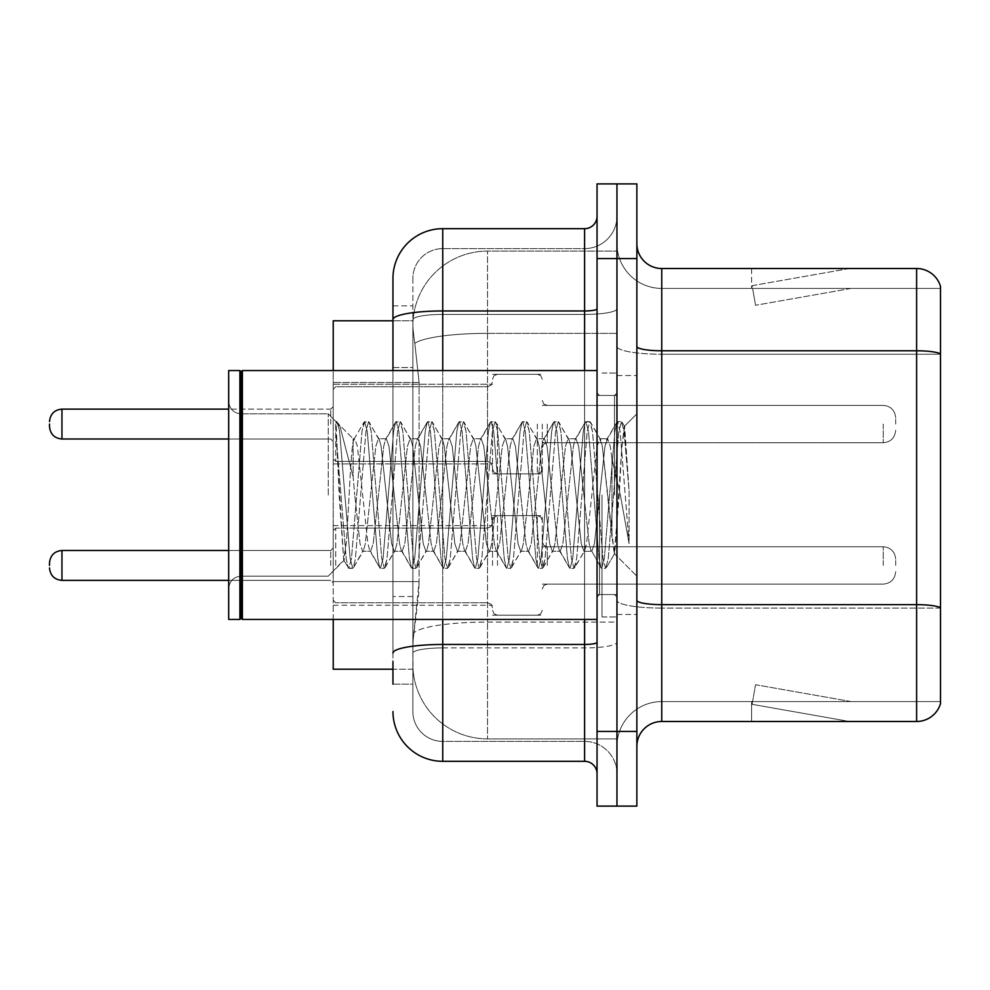 <?xml version="1.0" encoding="UTF-8"?>
<svg xmlns="http://www.w3.org/2000/svg" width="990" height="990" viewBox="0 0 990 990"><rect width="100%" height="100%" fill="white"/><g stroke="black" fill="none" stroke-linecap="round" stroke-linejoin="round"><path stroke-width="0.74" stroke-dasharray="4.95 3.71" d="M492.513 424.067L492.513 473.851L492.513 424.067M333.222 424.067L333.222 384.244L333.222 424.067M492.513 565.439L492.513 515.654L492.513 565.439M333.222 565.439L333.222 525.616L333.222 565.439M542.285 424.067L542.285 473.851L542.285 424.067M542.285 565.439L542.285 515.654L542.285 565.439M616.956 424.067L616.956 442.74L616.956 424.067M616.956 565.439L616.956 546.765L616.956 565.439M392.956 367.55L412.867 367.55L412.867 596.525L412.867 305.848L412.867 367.55L392.956 367.55L392.956 596.525L392.956 320.785L413.04 320.785L412.979 321.8A74.671 74.671 0 0 1 487.538 251.101L616.956 251.101L487.538 251.101L487.538 333.358L487.538 251.101A74.671 74.671 0 0 0 412.979 321.8L413.04 320.785L333.222 320.785L333.222 581.588L419.104 581.588L418.621 594.557L413.177 639.354L419.104 581.588L419.104 382.486L419.104 581.588L333.222 581.588L333.222 669.215L413.04 669.215L412.867 664.24A74.671 74.671 0 0 0 487.538 738.899L616.956 738.899L616.956 622.067L616.956 738.899L487.538 738.899L487.538 622.067L487.538 738.899A74.671 74.671 0 0 1 412.867 664.24L412.867 649.056L413.04 669.215L392.956 669.215M413.177 639.354L412.867 649.056L413.177 639.354M616.956 251.101L616.956 333.358L616.956 251.101M616.956 622.067L616.956 333.358L616.956 622.067L487.538 622.067A74.671 12.969 180 0 0 413.771 633.031A74.671 12.969 180 0 1 487.538 622.067L616.956 622.067M412.979 321.8C412.533 324.658 413.152 331.848 414.822 343.382L419.104 382.486L414.822 343.382C413.152 331.836 412.533 324.646 412.979 321.8A74.671 74.671 0 0 1 487.538 251.101M333.222 619.443L333.222 370.557M636.867 495L636.867 375.532L636.867 495M616.956 495L616.956 616.956L616.956 495M602.019 495L602.019 616.956L602.019 495M616.956 621.93L616.956 346.463L616.956 621.93M916.604 721.487L661.753 721.487L661.753 354.234L940.5 354.234L661.753 354.234L661.753 288.424L940.5 288.424L940.5 354.234L940.5 288.424L661.753 288.424L661.753 608.095L940.5 608.095L940.5 354.234L940.5 608.095L661.753 608.095L661.753 701.576A44.798 44.798 0 0 0 616.956 746.373A44.798 44.798 0 0 1 661.753 701.576L940.5 701.576L940.5 286.432A24.886 24.886 0 0 0 916.604 268.513L916.604 721.487A24.886 24.886 0 0 0 940.5 703.568L940.5 621.93L940.5 701.576L661.753 701.576L661.753 268.513A24.886 24.886 0 0 1 636.867 243.627L636.867 346.463L636.867 243.627M636.867 746.373L636.867 346.463L636.867 746.373A24.886 24.886 0 0 1 661.753 721.487M616.956 243.627L616.956 346.463L616.956 243.627A44.798 44.798 0 0 0 661.753 288.424A44.798 44.798 0 0 1 616.956 243.627A44.798 44.798 0 0 0 661.753 288.424M616.956 258.563L616.956 183.893L636.867 183.893L636.867 258.563L616.956 258.563L616.956 183.893L597.044 183.893L597.044 258.563L616.956 258.563L616.956 731.437L616.956 258.563M597.044 258.563L597.044 806.107L616.956 806.107L616.956 731.437L616.956 806.107L636.867 806.107L636.867 258.563M847.688 721.178A19.911 19.911 0 0 0 851.152 721.487L751.596 721.487L851.152 721.487A19.911 19.911 0 0 1 847.688 721.178A19.911 19.911 0 0 0 851.152 721.487A19.911 19.911 0 0 1 847.688 721.178A19.911 19.911 0 0 0 851.152 721.487A19.911 19.911 0 0 1 847.688 721.178L752.103 704.323L847.688 721.178M751.596 701.576L751.596 721.487L751.596 701.576L752.586 701.576L752.103 704.323L752.586 701.576L751.596 701.576L751.596 721.487L751.596 701.576L752.586 701.576L752.103 704.323L752.586 701.576L751.596 701.576L751.596 721.487L751.596 701.576L752.586 701.576L752.103 704.323L752.586 701.576L751.596 701.576M940.5 286.432A24.886 24.886 0 0 0 916.604 268.513L661.753 268.513M851.152 268.513L751.596 268.513L851.152 268.513A19.911 19.911 0 0 0 847.688 268.822A19.911 19.911 0 0 1 851.152 268.513A19.911 19.911 0 0 0 847.688 268.822A19.911 19.911 0 0 1 851.152 268.513A19.911 19.911 0 0 0 847.688 268.822A19.911 19.911 0 0 1 851.152 268.513M851.152 701.576L752.586 701.576L851.152 701.576L752.586 701.576L851.152 701.576L752.586 701.576L851.152 701.576L755.556 684.721L752.586 701.576L755.556 684.721L752.586 701.576L755.556 684.721L752.586 701.576L755.556 684.721L851.152 701.576M752.586 288.424L751.596 288.424L752.586 288.424L751.596 288.424L752.586 288.424L751.596 288.424L752.586 288.424L752.103 285.677L847.688 268.822L752.103 285.677L752.586 288.424L752.103 285.677L847.688 268.822L752.103 285.677L752.586 288.424L752.103 285.677L847.688 268.822L752.103 285.677L752.586 288.424L851.152 288.424L752.586 288.424L851.152 288.424L752.586 288.424L851.152 288.424L752.586 288.424L755.556 305.279L752.586 288.424M751.596 268.513L751.596 288.424L751.596 268.513M851.152 288.424L755.556 305.279L851.152 288.424M392.956 684.152L412.867 684.152L412.867 596.525L412.867 684.152L392.956 684.152L392.956 370.557M392.956 711.525A49.772 49.772 0 0 0 442.74 761.31L442.74 741.399A29.861 29.861 0 0 1 412.867 711.525L412.867 319.609L412.867 711.525A29.861 29.861 0 0 0 442.74 741.399L584.595 741.399L584.595 661.753L584.595 761.31A12.449 12.449 0 0 1 597.044 773.747L597.044 216.253L597.044 773.747M616.956 661.753L616.956 308.806L616.956 661.753M597.044 495L597.044 619.443L597.044 495M616.956 216.253L616.956 308.806L616.956 216.253A32.361 32.361 0 0 1 584.595 248.601A32.361 32.361 0 0 0 616.956 216.253A32.361 32.361 0 0 1 584.595 248.601L584.595 741.399L442.74 741.399L442.74 647.918L584.595 647.918A32.361 5.618 0 0 0 616.956 642.3A32.361 5.618 0 0 1 584.595 647.918L584.595 248.601L442.74 248.601L584.595 248.601M392.956 305.848L412.867 305.848L392.956 305.848L392.956 653.103A49.772 8.638 180 0 1 442.74 644.465L442.74 228.69A49.772 49.772 0 0 0 392.956 278.475A49.772 49.772 0 0 1 442.74 228.69L584.595 228.69A12.449 12.449 0 0 0 597.044 216.253A12.449 12.449 0 0 1 584.595 228.69L584.595 661.753L584.595 647.918L442.74 647.918L442.74 248.601L442.74 314.424L584.595 314.424A32.361 5.618 0 0 0 616.956 308.806A32.361 5.618 0 0 1 584.595 314.424L442.74 314.424L442.74 661.753L442.74 644.465L584.595 644.465A12.449 2.166 0 0 0 597.044 642.3M442.74 761.31L584.595 761.31M392.956 653.103L392.956 661.753M412.867 278.475L412.867 319.609L412.867 278.475A29.861 29.861 0 0 1 442.74 248.601A29.861 29.861 0 0 0 412.867 278.475A29.861 29.861 0 0 1 442.74 248.601M616.956 773.747A32.361 32.361 0 0 0 584.595 741.399A32.361 32.361 0 0 1 616.956 773.747A32.361 32.361 0 0 0 584.595 741.399M49.5 565.439L49.5 562.951L49.5 565.439M895.702 565.439L895.702 559.214L895.702 565.439M49.5 424.067L49.5 426.554L49.5 424.067M895.702 424.067L895.702 417.842L895.702 424.067M241.139 618.193L239.889 619.443L239.889 370.557L239.889 619.443L239.889 370.557L241.139 371.807L241.139 618.193L241.139 495L241.139 618.193L242.389 619.443L242.389 370.557L242.389 495L242.389 370.557L597.044 370.557M239.889 619.443L228.69 619.443L228.69 370.557L228.69 588.592L228.69 370.557L239.889 370.557M328.247 495L328.247 413.845L328.247 495M394.268 495L388.996 446.28L386.36 438.743L385.531 439.449L383.724 446.28L373.193 543.72L370.557 551.257L369.728 550.551L367.921 543.72L357.39 446.28L354.754 438.743L353.133 441.453L353.133 438.743L353.133 476.796L339.879 426.071L353.133 476.796L354.754 495L353.133 476.796L353.133 438.743L338.271 423.868L339.879 426.071L338.271 423.868L336.031 422.829L338.271 423.868L353.133 438.743L354.754 438.743L353.133 441.453C351.784 450.029 350.448 467.874 349.148 495L346.562 540.144L343.691 560.093L339.137 495L336.031 421.629L336.031 422.829L336.971 421.629L336.031 422.829L336.031 434.573L346.191 558.546L348.183 567.814L346.191 558.546L336.031 434.573L343.691 560.093L348.827 568.371L343.691 560.093L328.247 576.155L241.139 576.155C233.652 576.824 229.507 580.969 228.69 588.592C229.507 580.969 233.652 576.824 241.139 576.155L328.247 576.155L344.149 560.253L346.562 540.144L349.148 495C350.448 467.874 351.784 450.029 353.133 441.453L353.133 438.743L354.754 438.743L357.39 446.28L367.921 543.72L369.728 550.551L379.789 567.814L377.796 558.546L367.265 431.454L364.629 421.629L361.993 431.454L351.462 558.546L348.827 568.371L352.774 568.371L350.151 558.546L339.607 431.454L336.971 421.629L339.879 426.071L337.615 422.186L339.607 431.454L350.151 558.546L352.774 568.371L353.43 567.814L348.827 568.371L351.462 558.546L361.993 431.454L363.986 422.186L368.577 421.629L365.954 431.454L355.41 558.546L353.43 567.814L363.491 550.551L362.662 551.257L360.026 543.72L354.754 495L360.026 543.72L362.662 551.257L370.557 551.257L379.789 567.814L377.796 558.546L367.265 431.454L364.629 421.629L368.577 421.629L365.954 431.454L355.41 558.546L353.43 567.814L362.662 551.257L370.557 551.257L373.193 543.72L383.724 446.28L385.531 439.449L395.592 422.186L393.612 431.454L383.068 558.546L380.432 568.371L379.789 567.814L384.392 568.371L381.756 558.546L371.213 431.454L368.577 421.629L379.294 439.449L378.465 438.743L375.829 446.28L365.285 543.72L363.491 550.551L365.285 543.72L375.829 446.28L378.465 438.743L386.36 438.743L395.592 422.186L393.612 431.454L383.068 558.546L380.432 568.371L384.392 568.371L381.756 558.546L371.213 431.454L369.233 422.186L378.465 438.743L386.36 438.743L388.996 446.28L399.527 543.72L401.334 550.551L399.527 543.72L394.268 495M386.36 495L381.101 446.28L379.294 439.449L381.101 446.28L391.632 543.72L394.268 551.257L391.632 543.72L386.36 495M425.873 495L420.601 446.28L417.966 438.743L417.137 439.449L415.342 446.28L404.799 543.72L402.163 551.257L401.334 550.551L411.394 567.814L409.414 558.546L398.871 431.454L396.235 421.629L395.592 422.186L400.195 421.629L397.559 431.454L387.016 558.546L384.392 568.371L395.097 550.551L394.268 551.257L402.163 551.257L411.394 567.814L409.414 558.546L398.871 431.454L396.235 421.629L400.195 421.629L397.559 431.454L387.016 558.546L385.036 567.814L394.268 551.257L402.163 551.257L404.799 543.72L415.342 446.28L417.137 439.449L427.197 422.186L425.217 431.454L414.674 558.546L412.05 568.371L411.394 567.814L415.998 568.371L413.362 558.546L402.831 431.454L400.195 421.629L410.9 439.449L410.07 438.743L407.435 446.28L396.903 543.72L395.097 550.551L396.903 543.72L407.435 446.28L410.07 438.743L417.966 438.743L427.197 422.186L425.217 431.454L414.674 558.546L412.05 568.371L415.998 568.371L413.362 558.546L402.831 431.454L400.839 422.186L410.07 438.743L417.966 438.743L420.601 446.28L431.145 543.72L432.939 550.551L431.145 543.72L425.873 495M417.966 495L412.706 446.28L410.9 439.449L412.706 446.28L423.237 543.72L425.873 551.257L423.237 543.72L417.966 495M457.479 495L452.207 446.28L449.584 438.743L448.742 439.449L446.948 446.28L436.404 543.72L433.781 551.257L432.939 550.551L443.013 567.814L441.02 558.546L430.477 431.454L427.853 421.629L427.197 422.186L431.801 421.629L429.165 431.454L418.634 558.546L415.998 568.371L426.702 550.551L425.873 551.257L433.781 551.257L443.013 567.814L441.02 558.546L430.477 431.454L427.853 421.629L431.801 421.629L429.165 431.454L418.634 558.546L416.642 567.814L425.873 551.257L433.781 551.257L436.404 543.72L446.948 446.28L448.742 439.449L458.815 422.186L456.823 431.454L446.292 558.546L443.656 568.371L443.013 567.814L447.604 568.371L444.968 558.546L434.437 431.454L431.801 421.629L442.505 439.449L441.676 438.743L439.04 446.28L428.509 543.72L426.702 550.551L428.509 543.72L439.04 446.28L441.676 438.743L449.584 438.743L458.815 422.186L456.823 431.454L446.292 558.546L443.656 568.371L447.604 568.371L444.968 558.546L434.437 431.454L432.444 422.186L441.676 438.743L449.584 438.743L452.207 446.28L462.751 543.72L464.545 550.551L462.751 543.72L457.479 495M449.584 495L444.312 446.28L442.505 439.449L444.312 446.28L454.843 543.72L457.479 551.257L454.843 543.72L449.584 495M489.085 495L483.825 446.28L481.19 438.743L480.348 439.449L478.554 446.28L468.022 543.72L465.387 551.257L464.545 550.551L474.618 567.814L472.626 558.546L462.095 431.454L459.459 421.629L458.815 422.186L463.407 421.629L460.771 431.454L450.24 558.546L447.604 568.371L458.308 550.551L457.479 551.257L465.387 551.257L474.618 567.814L472.626 558.546L462.095 431.454L459.459 421.629L463.407 421.629L460.771 431.454L450.24 558.546L448.247 567.814L457.479 551.257L465.387 551.257L468.022 543.72L478.554 446.28L480.348 439.449L490.421 422.186L488.429 431.454L477.898 558.546L475.262 568.371L474.618 567.814L479.21 568.371L476.574 558.546L466.043 431.454L463.407 421.629L474.123 439.449L473.282 438.743L470.646 446.28L460.115 543.72L458.308 550.551L460.115 543.72L470.646 446.28L473.282 438.743L481.19 438.743L490.421 422.186L488.429 431.454L477.898 558.546L475.262 568.371L479.21 568.371L476.574 558.546L466.043 431.454L464.05 422.186L473.282 438.743L481.19 438.743L483.825 446.28L494.357 543.72L496.163 550.551L494.357 543.72L489.085 495M481.19 495L475.918 446.28L474.123 439.449L475.918 446.28L486.449 543.72L489.085 551.257L486.449 543.72L481.19 495M520.703 495L515.431 446.28L512.795 438.743L511.966 439.449L510.159 446.28L499.628 543.72L496.992 551.257L496.163 550.551L506.224 567.814L504.232 558.546L493.701 431.454L491.065 421.629L490.421 422.186L495.012 421.629L492.377 431.454L481.845 558.546L479.21 568.371L489.926 550.551L489.085 551.257L496.992 551.257L506.224 567.814L504.232 558.546L493.701 431.454L491.065 421.629L495.012 421.629L492.377 431.454L481.845 558.546L479.853 567.814L489.085 551.257L496.992 551.257L499.628 543.72L510.159 446.28L511.966 439.449L522.027 422.186L520.035 431.454L509.504 558.546L506.868 568.371L506.224 567.814L510.815 568.371L508.192 558.546L497.648 431.454L495.012 421.629L505.729 439.449L504.888 438.743L502.264 446.28L491.721 543.72L489.926 550.551L491.721 543.72L502.264 446.28L504.888 438.743L512.795 438.743L522.027 422.186L520.035 431.454L509.504 558.546L506.868 568.371L510.815 568.371L508.192 558.546L497.648 431.454L495.656 422.186L504.888 438.743L512.795 438.743L515.431 446.28L525.962 543.72L527.769 550.551L525.962 543.72L520.703 495M512.795 495L507.524 446.28L505.729 439.449L507.524 446.28L518.067 543.72L520.703 551.257L518.067 543.72L512.795 495M552.309 495L547.037 446.28L544.401 438.743L543.572 439.449L541.765 446.28L531.234 543.72L528.598 551.257L527.769 550.551L537.83 567.814L535.837 558.546L525.306 431.454L522.671 421.629L522.027 422.186L526.618 421.629L523.995 431.454L513.451 558.546L510.815 568.371L521.532 550.551L520.703 551.257L528.598 551.257L537.83 567.814L535.837 558.546L525.306 431.454L522.671 421.629L526.618 421.629L523.995 431.454L513.451 558.546L511.459 567.814L520.703 551.257L528.598 551.257L531.234 543.72L541.765 446.28L543.572 439.449L553.633 422.186L551.653 431.454L541.109 558.546L538.473 568.371L537.83 567.814L542.433 568.371L539.798 558.546L529.254 431.454L526.618 421.629L537.335 439.449L536.506 438.743L533.87 446.28L523.326 543.72L521.532 550.551L523.326 543.72L533.87 446.28L536.506 438.743L544.401 438.743L553.633 422.186L551.653 431.454L541.109 558.546L538.473 568.371L542.433 568.371L539.798 558.546L529.254 431.454L527.274 422.186L536.506 438.743L544.401 438.743L547.037 446.28L557.568 543.72L559.375 550.551L557.568 543.72L552.309 495M544.401 495L539.129 446.28L537.335 439.449L539.129 446.28L549.673 543.72L552.309 551.257L549.673 543.72L544.401 495M583.914 495L578.643 446.28L576.007 438.743L575.178 439.449L573.383 446.28L562.84 543.72L560.204 551.257L559.375 550.551L569.436 567.814L567.456 558.546L556.912 431.454L554.276 421.629L553.633 422.186L558.236 421.629L555.6 431.454L545.057 558.546L542.433 568.371L553.138 550.551L552.309 551.257L560.204 551.257L569.436 567.814L567.456 558.546L556.912 431.454L554.276 421.629L558.236 421.629L555.6 431.454L545.057 558.546L543.077 567.814L552.309 551.257L560.204 551.257L562.84 543.72L573.383 446.28L575.178 439.449L585.239 422.186L583.259 431.454L572.715 558.546L570.079 568.371L569.436 567.814L574.039 568.371L571.403 558.546L560.86 431.454L558.236 421.629L568.941 439.449L568.111 438.743L565.476 446.28L554.945 543.72L553.138 550.551L554.945 543.72L565.476 446.28L568.111 438.743L576.007 438.743L585.239 422.186L583.259 431.454L572.715 558.546L570.079 568.371L574.039 568.371L571.403 558.546L560.86 431.454L558.88 422.186L568.111 438.743L576.007 438.743L578.643 446.28L589.186 543.72L590.981 550.551L589.186 543.72L583.914 495M576.007 495L570.747 446.28L568.941 439.449L570.747 446.28L581.279 543.72L583.914 551.257L581.279 543.72L576.007 495M611.981 458.853L611.981 537.508L602.353 446.28L599.717 438.743L597.081 446.28L586.55 543.72L583.914 551.257L591.81 551.257L601.054 567.814L599.061 558.546L588.518 431.454L585.894 421.629L585.239 422.186L589.842 421.629L587.206 431.454L576.675 558.546L574.039 568.371L584.744 550.551L583.914 551.257L591.81 551.257L601.054 567.814L599.061 558.546L588.518 431.454L585.894 421.629L589.842 421.629L587.206 431.454L576.675 558.546L574.683 567.814L584.744 550.551L586.55 543.72L597.081 446.28L599.717 438.743L607.625 438.743L604.989 446.28L594.446 543.72L591.81 551.257L594.446 543.72L604.989 446.28L606.783 439.449L616.857 422.186L614.864 431.454L604.321 558.546L601.697 568.371L601.054 567.814L605.645 568.371L603.009 558.546L592.478 431.454L589.842 421.629L600.546 439.449L599.717 438.743L607.625 438.743L616.857 422.186L614.864 431.454L604.321 558.546L601.697 568.371L605.645 568.371L603.009 558.546L592.478 431.454L590.486 422.186L600.546 439.449L602.353 446.28L614.221 553.497L619.233 495L621.819 447.554L624.678 426.628L629.083 490.78L629.083 543.621L620.371 495L611.981 458.853L610.248 446.28L607.625 438.743L610.248 446.28L611.981 458.853L611.981 537.508L614.728 553.311L621.819 447.554L624.245 426.467L629.083 490.78L624.084 431.454L621.448 421.629L618.812 431.454L608.281 558.546L605.645 568.371L608.281 558.546L618.812 431.454L621.448 421.629L624.084 431.454L629.083 490.78L629.083 543.621L620.136 431.454L617.5 421.629L616.857 422.186L621.448 421.629L617.5 421.629L620.136 431.454L629.083 543.621L620.371 495L611.981 458.853M487.538 333.358L616.956 333.358L487.538 333.358L487.538 622.067L487.538 333.358A74.671 12.969 180 0 0 414.822 343.382A74.671 12.969 180 0 1 487.538 333.358M412.867 664.24A74.671 74.671 0 0 0 487.538 738.899M419.104 382.486L333.222 382.486L419.104 382.486M661.753 608.095A44.798 7.784 0 0 1 616.956 600.324A44.798 7.784 0 0 0 661.753 608.095M940.5 607.749A24.886 4.319 180 0 0 916.604 604.643L661.753 604.643A24.886 4.319 0 0 1 636.867 600.324M636.867 346.463A24.886 4.319 0 0 0 661.753 350.782L916.604 350.782A24.886 4.319 180 0 1 940.5 353.9M636.867 731.437L597.044 731.437M616.956 346.463A44.798 7.784 0 0 0 661.753 354.234A44.798 7.784 0 0 1 616.956 346.463M616.956 746.373A44.798 44.798 0 0 1 661.753 701.576M392.956 319.609A49.772 8.638 180 0 1 442.74 310.959L584.595 310.959A12.449 2.166 -0 0 0 597.044 308.806M442.74 370.557L442.74 619.443M584.595 619.443L584.595 370.557M442.74 314.424A29.861 5.185 180 0 0 412.867 319.609A29.861 5.185 180 0 1 442.74 314.424M442.74 647.918A29.861 5.185 180 0 0 412.867 653.103A29.861 5.185 180 0 1 442.74 647.918M442.74 741.399A29.861 29.861 0 0 1 412.867 711.525M412.867 596.525L392.956 596.525L412.867 596.525M335.709 565.439L335.709 528.103L335.709 565.439M330.734 565.439L330.734 550.502L330.734 565.439M61.949 580.363C54.45 579.695 50.304 575.549 49.5 567.926C50.304 575.549 54.45 579.695 61.949 580.363L330.734 580.363L61.949 580.363C54.45 579.695 50.304 575.549 49.5 567.926C50.304 575.549 54.45 579.695 61.949 580.363L330.734 580.363L61.949 580.363L61.949 550.502C54.45 551.17 50.304 555.316 49.5 562.951C50.304 555.316 54.45 551.17 61.949 550.502L330.734 550.502L333.222 548.014M547.26 565.439L547.26 546.765L547.26 565.439M537.31 565.439L537.31 515.654L537.31 565.439M497.487 565.439L497.487 515.654L497.487 565.439M487.538 565.439L487.538 528.103L487.538 565.439M883.253 565.439L883.253 546.765L883.253 565.439M335.709 424.067L335.709 461.402L335.709 424.067M330.734 424.067L330.734 409.13L330.734 424.067M49.5 426.554C50.304 434.189 54.45 438.335 61.949 439.003L330.734 439.003L61.949 439.003C54.45 438.335 50.304 434.189 49.5 426.554C50.304 434.189 54.45 438.335 61.949 439.003L61.949 409.13L61.949 439.003L61.949 409.13L61.949 439.003L61.949 409.13L61.949 424.067L61.949 409.13L330.734 409.13L333.222 406.643L330.734 409.13L333.222 406.643L330.734 409.13L61.949 409.13C54.45 409.798 50.304 413.956 49.5 421.579C50.304 413.956 54.45 409.798 61.949 409.13L228.69 409.13M547.26 424.067L547.26 442.74L547.26 424.067M537.31 424.067L537.31 473.851L537.31 424.067M497.487 424.067L497.487 473.851L497.487 424.067M487.538 424.067L487.538 386.731L487.538 424.067M883.253 424.067L883.253 442.74L883.253 424.067M614.468 495L614.468 395.443L614.468 495M599.532 495L599.532 594.557L599.532 495M333.222 384.244L492.513 384.244L333.222 384.244M333.222 525.616L492.513 525.616M492.513 374.294L542.285 374.294L492.513 374.294M492.513 515.654L542.285 515.654M542.285 405.405L616.956 405.405L542.285 405.405M542.285 546.765L616.956 546.765M542.285 584.1L616.956 584.1M542.285 442.74L616.956 442.74L542.285 442.74M492.513 615.211L542.285 615.211M492.513 473.851L542.285 473.851L492.513 473.851M333.222 605.249L492.513 605.249M333.222 463.889L492.513 463.889L333.222 463.889M616.956 375.532L636.867 375.532L616.956 375.532M602.019 616.956L616.956 616.956L602.019 616.956M616.956 395.443L597.044 395.443L616.956 395.443M616.956 594.557L597.044 594.557L616.956 594.557M602.019 373.044L616.956 373.044L602.019 373.044M616.956 614.468L636.867 614.468L616.956 614.468M333.222 530.591L335.709 528.103L487.538 528.103L335.709 528.103L333.222 530.591L335.709 528.103L487.538 528.103L335.709 528.103L333.222 530.591L335.709 528.103L487.538 528.103L491.028 526.668L492.513 523.128L491.028 526.668L487.538 528.103L491.028 526.668L492.513 523.128L491.028 526.668L487.538 528.103L491.028 526.668L492.513 523.128M228.69 580.363L330.734 580.363L333.222 582.85M542.285 589.075L543.77 585.536L547.26 584.1L883.253 584.1L547.26 584.1L543.77 585.536L542.285 589.075L543.77 585.536L547.26 584.1L883.253 584.1L547.26 584.1L543.77 585.536L542.285 589.075L543.77 585.536L547.26 584.1L883.253 584.1C890.74 583.432 894.898 579.286 895.702 571.651C894.898 579.286 890.74 583.432 883.253 584.1C890.74 583.432 894.898 579.286 895.702 571.651C894.898 579.286 890.74 583.432 883.253 584.1C890.74 583.432 894.898 579.286 895.702 571.651M492.513 520.641L493.998 517.089L497.487 515.654L537.31 515.654L497.487 515.654L493.998 517.089L492.513 520.641L493.998 517.089L497.487 515.654L537.31 515.654L497.487 515.654L493.998 517.089L492.513 520.641L493.998 517.089L497.487 515.654L537.31 515.654L540.8 517.089L542.285 520.641L540.8 517.089L537.31 515.654L540.8 517.089L542.285 520.641L540.8 517.089L537.31 515.654L540.8 517.089L542.285 520.641M333.222 600.274L335.709 602.761L487.538 602.761L335.709 602.761L333.222 600.274L335.709 602.761L487.538 602.761L335.709 602.761L333.222 600.274L335.709 602.761L487.538 602.761L491.028 604.197L492.513 607.749L491.028 604.197L487.538 602.761L491.028 604.197L492.513 607.749L491.028 604.197L487.538 602.761L491.028 604.197L492.513 607.749M542.285 541.79L543.77 545.341L547.26 546.765L883.253 546.765L547.26 546.765L543.77 545.341L542.285 541.79L543.77 545.341L547.26 546.765L883.253 546.765L547.26 546.765L543.77 545.341L542.285 541.79L543.77 545.341L547.26 546.765L883.253 546.765C890.74 547.433 894.898 551.579 895.702 559.214C894.898 551.579 890.74 547.433 883.253 546.765C890.74 547.433 894.898 551.579 895.702 559.214C894.898 551.579 890.74 547.433 883.253 546.765C890.74 547.433 894.898 551.579 895.702 559.214M492.513 610.236L493.998 613.775L497.487 615.211L537.31 615.211L497.487 615.211L493.998 613.775L492.513 610.236L493.998 613.775L497.487 615.211L537.31 615.211L497.487 615.211L493.998 613.775L492.513 610.236L493.998 613.775L497.487 615.211L537.31 615.211L540.8 613.775L542.285 610.236L540.8 613.775L537.31 615.211L540.8 613.775L542.285 610.236L540.8 613.775L537.31 615.211L540.8 613.775L542.285 610.236M335.709 461.402L333.222 458.914L335.709 461.402L487.538 461.402L491.028 462.837L492.513 466.377L491.028 462.837L487.538 461.402L491.028 462.837L492.513 466.377L491.028 462.837L487.538 461.402L335.709 461.402L333.222 458.914L335.709 461.402L487.538 461.402L335.709 461.402M547.26 405.405L543.77 403.97L542.285 400.43L543.77 403.97L547.26 405.405L883.253 405.405C890.74 406.073 894.898 410.219 895.702 417.842C894.898 410.219 890.74 406.073 883.253 405.405C890.74 406.073 894.898 410.219 895.702 417.842C894.898 410.219 890.74 406.073 883.253 405.405L547.26 405.405L543.77 403.97L542.285 400.43L543.77 403.97L547.26 405.405L883.253 405.405L547.26 405.405M537.31 473.851L540.8 472.416L542.285 468.864L540.8 472.416L537.31 473.851L540.8 472.416L542.285 468.864L540.8 472.416L537.31 473.851L497.487 473.851L493.998 472.416L492.513 468.864L493.998 472.416L497.487 473.851L537.31 473.851L497.487 473.851L493.998 472.416L492.513 468.864L493.998 472.416L497.487 473.851L537.31 473.851M487.538 386.731L491.028 385.308L492.513 381.756L491.028 385.308L487.538 386.731L491.028 385.308L492.513 381.756L491.028 385.308L487.538 386.731L335.709 386.731L333.222 389.231L335.709 386.731L487.538 386.731L335.709 386.731L333.222 389.231L335.709 386.731L487.538 386.731M883.253 442.74C890.74 442.072 894.898 437.914 895.702 430.291C894.898 437.914 890.74 442.072 883.253 442.74C890.74 442.072 894.898 437.914 895.702 430.291C894.898 437.914 890.74 442.072 883.253 442.74L547.26 442.74L543.77 444.164L542.285 447.715L543.77 444.164L547.26 442.74L883.253 442.74L547.26 442.74L543.77 444.164L542.285 447.715L543.77 444.164L547.26 442.74L883.253 442.74M497.487 374.294L537.31 374.294L540.8 375.717L542.285 379.269L540.8 375.717L537.31 374.294L540.8 375.717L542.285 379.269L540.8 375.717L537.31 374.294L497.487 374.294L493.998 375.717L492.513 379.269L493.998 375.717L497.487 374.294L537.31 374.294L497.487 374.294L493.998 375.717L492.513 379.269L493.998 375.717L497.487 374.294M228.69 439.003L330.734 439.003L333.222 441.49L330.734 439.003L333.222 441.49L330.734 439.003L61.949 439.003M61.949 550.502L330.734 550.502L61.949 550.502C54.45 551.17 50.304 555.316 49.5 562.951C50.304 555.316 54.45 551.17 61.949 550.502L228.69 550.502M61.949 409.13C54.45 409.798 50.304 413.956 49.5 421.579M614.468 395.443L616.956 392.956L614.468 395.443L599.532 395.443L597.044 392.956L599.532 395.443L614.468 395.443M599.532 594.557L614.468 594.557L616.956 597.044L614.468 594.557L599.532 594.557L597.044 597.044L599.532 594.557M242.389 619.443L597.044 619.443M241.139 413.845L328.247 413.845L336.031 421.629L336.971 421.629L336.031 421.629L328.247 413.845L241.139 413.845C233.652 413.177 229.507 409.031 228.69 401.408C229.507 409.031 233.652 413.177 241.139 413.845M624.245 426.467L636.867 413.845L624.245 426.467M614.221 553.509L636.867 576.155L614.221 553.509M241.139 371.807L242.389 370.557M614.74 553.323L606.288 567.814L614.74 553.323M624.678 426.628L622.091 422.186L624.678 426.628M353.925 439.449L363.986 422.186L353.925 439.449"/><path stroke-width="1.49" d="M392.956 367.55L392.956 305.848L392.956 320.785L333.222 320.785L333.222 370.557M392.956 669.215L333.222 669.215L333.222 619.443M636.867 746.373A24.886 24.886 0 0 1 661.753 721.487L916.604 721.487L916.604 268.513L661.753 268.513A24.886 24.886 0 0 1 636.867 243.627A24.886 24.886 0 0 0 661.753 268.513L661.753 721.487M616.956 731.437L616.956 806.107L636.867 806.107L636.867 731.437L616.956 731.437L616.956 806.107L597.044 806.107L597.044 731.437L616.956 731.437L616.956 258.563L616.956 731.437M597.044 731.437L597.044 183.893L616.956 183.893L616.956 258.563L616.956 183.893L636.867 183.893L636.867 731.437M940.5 286.432A24.886 24.886 0 0 0 916.604 268.513A24.886 24.886 0 0 1 940.5 286.432L940.5 703.568A24.886 24.886 0 0 1 916.604 721.487M392.956 684.152L392.956 661.753M442.74 619.443L442.74 761.31L584.595 761.31L584.595 619.443M392.956 370.557L392.956 278.475A49.772 49.772 0 0 1 442.74 228.69L584.595 228.69A12.449 12.449 0 0 0 597.044 216.253M392.956 278.475L392.956 305.848M597.044 773.747A12.449 12.449 0 0 0 584.595 761.31M442.74 761.31A49.772 49.772 0 0 1 392.956 711.525M49.5 565.439L49.5 562.951L49.5 565.439M49.5 424.067L49.5 426.554L49.5 424.067M242.389 619.443L241.139 618.193L241.139 371.807L242.389 370.557L242.389 619.443L597.044 619.443M239.889 619.443L228.69 619.443L228.69 370.557L239.889 370.557L239.889 619.443L241.139 618.193M940.5 353.9A24.886 4.319 180 0 0 916.604 350.782L661.753 350.782A24.886 4.319 0 0 1 636.867 346.463M940.5 607.749A24.886 4.319 180 0 0 916.604 604.643L661.753 604.643A24.886 4.319 -0 0 1 636.867 600.324M636.867 258.563L597.044 258.563M597.044 642.3A12.449 2.166 0 0 1 584.595 644.465L442.74 644.465A49.772 8.638 180 0 0 392.956 653.103M442.74 228.69L442.74 310.959L584.595 310.959L584.595 228.69M392.956 319.609A49.772 8.638 180 0 1 442.74 310.959L442.74 370.557M584.595 370.557L584.595 310.959A12.449 2.166 0 0 0 597.044 308.806M49.5 562.951C50.304 555.316 54.45 551.17 61.949 550.502L61.949 580.363L228.69 580.363M228.69 409.13L61.949 409.13L61.949 439.003C54.45 438.335 50.304 434.189 49.5 426.554M61.949 550.502L228.69 550.502M61.949 580.363C54.45 579.695 50.304 575.549 49.5 567.926M61.949 439.003L228.69 439.003M61.949 409.13C54.45 409.798 50.304 413.956 49.5 421.579M241.139 371.807L239.889 370.557M242.389 370.557L597.044 370.557"/></g></svg>
